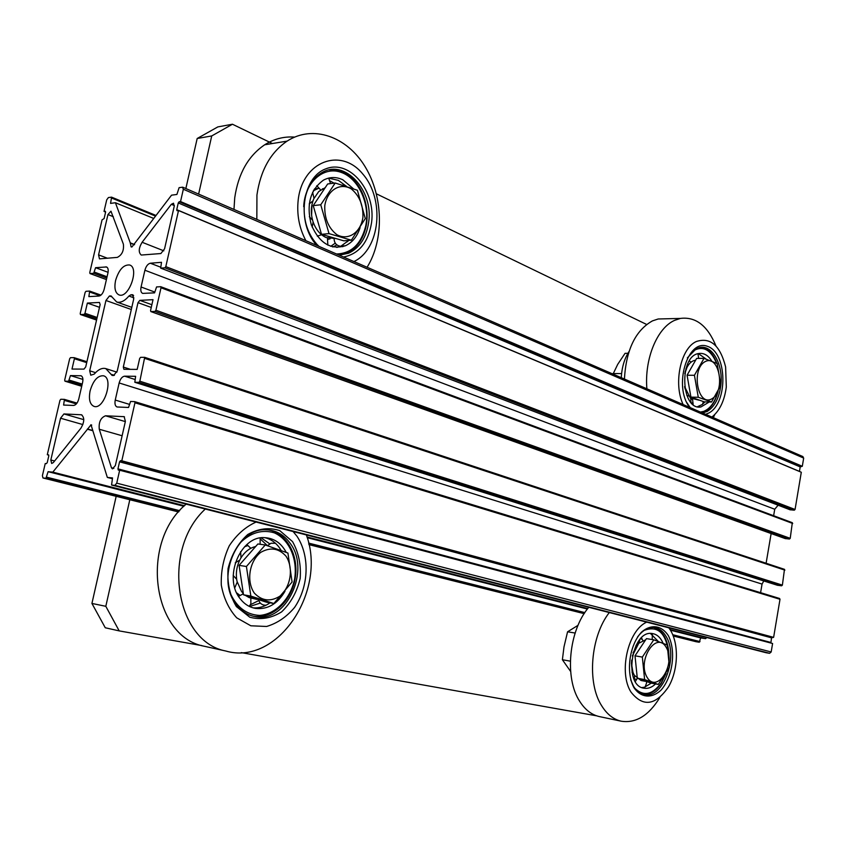 <?xml version="1.0" encoding="UTF-8"?>
<svg xmlns="http://www.w3.org/2000/svg" width="846" height="846" viewBox="0 0 846 846"><rect width="100%" height="100%" fill="white"/><g stroke="black" fill="none" stroke-linecap="round" stroke-linejoin="round"><path stroke-width="1.27" d="M115.246 400.063L119.159 382.963C120.333 378.828 122.152 376.565 124.605 376.174L135.624 376.301L134.821 382.286L138.913 382.36L139.844 381.218L144.698 357.329L140.595 357.329L139.664 358.482L137.189 369.395L123.886 369.3L123.305 367.048L138.004 302.667L139.823 300.362L153.02 299.674L150.567 310.482L150.842 311.571L154.987 311.423L155.918 310.249L161.015 287.777L160.74 286.699L156.573 286.931L154.564 292.864L142.646 293.393C140.944 292.536 140.425 290.411 141.071 287.005L144.899 270.234C146.062 266.162 147.881 263.825 150.355 263.222L161.501 262.313L160.687 268.119L164.875 267.822L165.805 266.638L178.517 210.538L176.983 210.686L176.74 209.671L178.263 202.945L179.193 201.739L180.547 201.56L183.339 189.24L182.493 187.199L179.109 187.664L176.909 194.453L171.548 195.172L131.934 246.979L131.119 246.926L130.273 242.865L115.416 202.733L110.562 203.389L111.587 197.15L108.415 197.552L106.723 199.825L104.026 211.405L105.369 211.267L105.581 212.23L104.1 218.564L102.059 219.844L89.771 272.549L89.993 273.554L93.695 273.29L95.587 267.685L106.543 266.955C108.098 267.748 108.563 269.789 107.928 273.047L104.164 289.311C103.022 293.276 101.298 295.518 98.993 296.037L88.862 296.618L89.676 291.087L85.985 291.288L85.139 292.399L80.222 313.496L80.455 314.532L84.124 314.395L84.981 313.295L87.36 303.069L99.437 302.445L100.145 304.56L85.71 366.921L83.987 369.11L71.995 369.046L74.406 358.725L74.152 357.657L70.514 357.657L69.668 358.746L64.687 380.087L64.952 381.176L68.568 381.239L70.472 375.582L81.036 375.772C82.76 376.586 83.289 378.775 82.622 382.35L78.784 398.931C77.621 402.95 75.907 405.118 73.623 405.435L63.609 405.065L64.423 399.375L60.817 399.249L59.971 400.317L47.291 454.714L48.508 454.82L48.782 455.962L47.239 462.582L46.403 463.629L45.24 463.523L42.406 475.653L42.977 477.969L45.97 478.276L48.106 471.687L52.812 472.142L91.03 424.84L107.326 477.419L112.55 477.927L111.556 485.022L114.887 485.361L116.737 483.151L119.677 470.207L118.292 470.069L117.964 468.853L119.55 461.821L120.481 460.7L121.803 460.806L134.958 402.781L134.641 401.617L130.57 401.469L128.55 407.465L117.055 406.979C115.162 406.112 114.559 403.806 115.246 400.063L129.258 404.303M113.65 375.487L112.084 375.423L105.782 368.602C102.07 367.65 98.21 369.49 94.213 374.112L90.765 375.201L89.687 370.802L105.94 300.489L109.43 295.984L111.08 295.984L116.653 301.969C120.492 303.08 124.595 301.102 128.941 296.037L130.95 294.768L132.674 294.768L133.71 299.019L117.245 370.992L113.65 375.487M98.57 254.868L107.96 214.556L110.963 211.193L123.379 244.134C124.055 250.596 122.025 255.016 117.298 257.396L99.468 258.865L98.57 254.868L107.527 258.263M80.888 428.213L53.287 462.625L51.669 463.46L50.823 460.013L60.552 418.22L63.936 413.937L81.449 414.783C84.674 417.522 84.494 421.995 80.888 428.213M125.388 421.371L115.352 465.575L112.423 468.874L111.439 467.753L99.268 429.25C98.612 422.154 100.695 417.67 105.528 415.798L124.14 416.666L125.388 421.371M174.234 206.234L164.579 248.787L160.877 253.536L141.261 255.048C138.332 252.425 138.617 248.174 142.117 242.273L171.336 204.298L173.515 203.199L174.234 206.234M90.11 390.863C93.219 380.467 97.681 375.444 103.498 375.783C113.999 378.099 104.079 410.151 94.022 406.397C89.835 404.462 88.534 399.28 90.11 390.863M115.564 280.512C118.905 269.663 123.601 264.491 129.65 264.988C139.802 267.812 128.645 299.114 118.99 294.894C115.225 292.991 114.083 288.19 115.564 280.512M763.79 580.959L762.056 584.078L760.596 592.686M134.726 401.649L779.568 598.471L780.001 599.296L773.625 637.355L771.52 637.831L770.875 643.045M119.677 470.207L772.599 643.499L771.171 651.97L769.596 653.302L766.212 652.752M706.833 637.546L705.564 638.656L700.668 637.895L699.293 642.241L696.078 641.712M802.611 456.523L803.679 458.077L802.304 466.283L800.2 466.918L799.438 471.465M178.517 210.538L801.299 472.248L795.06 509.482L794.278 510.18L790.027 509.757M778.13 505.21L774.725 509.239L773.635 515.711M160.877 286.783L792.321 522.701L790.227 538.331L789.434 539.029L785.225 538.564M771.14 533.54L766.106 563.246M144.803 357.382L784.475 569.337L782.381 585.125L781.598 585.802L777.442 585.263M773.625 637.355L121.803 460.806M112.359 478.73L107.326 477.419M92.743 430.72L87.381 429.208M705.564 638.656L670.296 629.657M587.737 608.602L307.013 536.988M184.439 505.718L52.812 472.142M700.668 637.895L670.434 630.196M587.399 609.046L307.225 537.686M183.878 506.268L48.106 471.687M48.772 455.106L47.291 454.714M82.919 379.42L70.472 375.582M99.511 307.32L87.36 303.069M108.077 272.317L95.587 267.685M105.613 212.05L104.026 211.405M153.708 218.437L115.416 202.733M134.577 244.547L130.273 242.865M802.304 466.283L180.547 201.56M667.24 645.043L669.419 667.177L658.241 684.446L644.62 679.592L642.336 657.078L653.778 639.798L667.24 645.043M666.352 647.613C656.75 630.08 636.837 659.986 647 677.191C656.982 694.302 676.166 664.448 666.352 647.613M642.336 657.078L635.008 655.819L637.302 678.238L650.944 683.092L658.241 684.446M644.62 679.592L637.302 678.238M653.778 639.798L646.46 638.624L635.008 655.819M668.319 635.589C661.635 625.363 651.145 623.83 641.638 632.015C629.329 645.022 625.575 672.348 634.035 687.787C641.078 697.897 651.716 698.733 660.948 690.23C672.76 676.99 676.25 650.955 668.319 635.589M637.503 637.038C642.664 630.207 648.269 627.045 654.318 627.573C659.15 628.24 663.105 631.243 666.193 636.594C678.862 656.665 662.978 699.494 644.218 694.629C639.957 693.773 636.393 690.981 633.527 686.254L630.693 679.814M646.714 622.138C627.933 630.228 618.299 672.771 631.105 692.24C643.161 707.341 655.65 705.511 668.583 686.74C678.904 668.879 679.031 640.93 668.784 627.795M588.784 607.301C568.798 630.281 564.187 678.132 579.796 701.461C585.083 709.741 591.555 714.775 599.222 716.551L599.803 716.678M609.289 612.557C590.519 636.53 586.764 683.05 601.792 705.955C607.058 714.331 613.509 719.407 621.144 721.183C635.864 723.489 648.755 715.6 659.827 697.538M670.402 630.133L669.926 628.092M578.03 625.331L567.571 631.803L563.996 646.883L562.389 659.732L570.627 671.449M562.389 659.732L570.331 661.17M567.571 631.803L575.132 633.041M642.474 644.599L639.026 649.781M635.811 663.666L636.509 670.423M642.103 679.951L646.217 681.411M655.576 683.949C651.864 687.438 648.036 688.866 644.07 688.232C622.942 685.852 631.55 629.413 652.319 633.548C656.21 634.109 659.415 636.541 661.921 640.856L663.116 643.298M645.699 639.756L638.751 643.288L632.311 655.967M650.468 633.495L658.283 641.427M651.283 683.156L644.525 687.185L641.903 687.576M631.655 660.092C631.148 666.119 632.057 671.195 634.373 675.32L641.046 680.512L645.212 681.284M634.468 679.253L636.604 679.137M641.966 639.206L640.581 638.751M250.839 596.092L246.419 566.492L265.253 544.972L287.915 553.041L292.082 581.995L273.84 603.515L250.839 596.092L243.521 594.801L266.49 602.204L273.84 603.515M254.286 593.046C261.826 600.924 270.318 601.992 279.762 596.261C290.813 587.082 293.784 567.92 286.011 556.192C278.746 548.187 270.297 546.918 260.695 552.385C249.295 561.406 246.154 581.265 254.286 593.046M265.253 544.972L257.893 543.967L239.09 565.361L243.521 594.801M246.419 566.492L239.09 565.361M236.404 606.603L249.792 617.21C260.653 620.086 271.249 618.31 281.591 611.901C290.76 603.092 296.957 591.967 300.182 578.495C301.176 564.747 298.627 552.449 292.536 541.599L279.772 530.632C269.165 527.174 258.516 528.454 247.815 534.461C238.149 543.132 231.571 554.49 228.071 568.523C227.045 582.915 229.826 595.605 236.404 606.603M289.882 542.931C311.275 569.971 286.36 623.872 254.879 616.565C247.603 615.169 241.459 611.235 236.446 604.763C215.201 579.531 236.637 527.174 266.395 529.818C275.933 530.22 283.77 534.587 289.882 542.931M256.105 522.056C245.552 526.783 236.616 534.683 229.287 545.765C223.524 558.159 220.848 571.23 221.282 584.988C223.672 598.196 228.822 609.152 236.732 617.834L250.828 625.786L266.606 626.474C277.245 623.312 286.583 616.946 294.609 607.407C308.917 586.31 309.985 556.002 297.062 536.364L293.107 531.542M186.152 504.131C139.579 542.381 152.227 636.541 203.928 646.175L207.608 646.989M205.303 509.038C161.015 549.604 175.111 641.511 225.639 650.976C277.678 666.341 327.19 590.963 306.379 534.936M251.622 597.413L258.538 599.645M251.368 551.402L245.71 557.842M240.645 575.671L241.977 584.544M238.879 596.018L238.212 595.774M250.395 604.774L258.781 600.544M267.495 545.691L260.568 539.209M284.975 591.269C277.509 603.949 267.706 609.67 255.577 608.422C249.475 607.343 244.335 604.097 240.158 598.693C222.815 577.966 240.571 535.18 264.978 537.675C274.231 538.299 281.327 543.217 286.244 552.406M245.467 595.436L249.2 597.604L256.74 599.37M255.672 546.495C249.559 547.975 244.568 551.92 240.708 558.328L240.666 558.392C236.669 565.657 235.463 573.324 237.028 581.371L241.491 591.417L243.331 593.554M247.508 545.702L244.557 546.759M236.711 592.909L239.767 595.214M281.221 550.524L279.392 547.669C275.542 542.413 270.72 539.082 264.925 537.675M253.06 607.862C259.013 608.285 264.661 606.614 270.022 602.838M269.705 543.819L261.181 537.855M249.559 606.519L260.325 603.071M711.528 402.019L698.278 397.271L694.429 375.286L703.988 358.387L717.154 363.526L720.845 385.184L711.528 402.019L704.21 401.861L690.928 397.123L698.278 397.271M711.708 398.91C725.741 391.529 719.438 354.231 705.257 361.559C690.844 368.75 697.559 406.915 711.708 398.91M703.988 358.387L696.639 358.408L687.068 375.233L690.928 397.123M694.429 375.286L687.068 375.233M629.012 351.524C624.401 358.725 621.821 367.439 621.281 377.686M705.638 414.318L708.811 413.017C728.237 403.003 727.306 352.634 707.446 346.331C687.481 338.326 673.194 386.326 689.627 407.37M687.343 357.89L696.29 348.668L699.896 347.463C712.406 344.713 723.362 364.922 720.845 385.163M720.834 385.205C719.174 398.032 714.627 406.778 707.203 411.431L702.571 412.996M690.23 407.635L686.571 402.252M711.909 417.046C719.65 410.87 724.44 400.867 726.302 387.024L725.614 366.953C720.2 345.475 710.46 336.994 696.385 341.498C680.723 348.171 673.173 383.471 683.124 404.547M666.32 318.783L658.209 318.984L652.456 320.888C635.494 330.384 626.146 349.768 624.422 379.05M715.98 346.025C707.605 325.699 695.729 316.499 680.364 318.424L674.632 320.348C657.141 327.952 644.345 358.863 646.883 388.8M713.337 417.67L714.722 414.614M627.912 353.311L625.067 353.321L617.739 364.309L613.033 374.101M612.99 373.53L621.599 373.583M693.308 364.266L690.431 369.332M688.422 382.91L689.585 389.498M695.602 398.794L699.6 400.211M691.785 403.331L692.366 402.781M709.297 401.966L700.953 406.958C680.808 410.796 678.693 355.521 699.008 353.491C704.041 352.845 708.324 355.415 711.846 361.2M686.762 367.82L685.852 368.877M695.613 360.216L695.126 360.28C691.965 360.861 689.3 363.146 687.121 367.111L684.784 373.583M697.464 406.725L702.212 404.515L704.993 401.871M684.562 386.548L690.315 397.969L698.87 400.137M691.129 399.471L691.943 399.111M706.146 359.106L698.415 353.617M365.292 218.585L351.354 240.19L329.02 233.623L320.75 204.774L335.196 183.011L357.403 190.255L365.292 218.585M362.902 217.538C363.368 205.25 359.476 195.69 351.227 188.87C340.05 182.197 327.138 190.234 324.779 205.715C324.367 218.342 328.385 227.997 336.856 234.68C348.203 240.994 360.66 232.608 362.902 217.538M335.196 183.011L327.666 183.973L313.232 205.62L321.512 234.321L343.825 240.835L351.354 240.19M320.75 204.774L313.232 205.62M329.02 233.623L321.512 234.321M343.508 257.015C359 253.906 368.37 242.39 371.584 222.487C375.91 191.154 350.033 159.355 326.186 168.714C301.885 176.983 296.163 223.122 316.795 245.414M318.656 246.228C307.627 234.691 302.879 220.055 304.401 202.321C306.411 188.489 312.142 178.654 321.596 172.806C344.417 158.329 373.699 190.297 368.666 222.149C366.424 237.504 359.74 247.857 348.605 253.208L339.257 255.175M353.935 261.551C380.192 249.2 385.142 199.529 362.744 173.959C340.98 147.098 302.561 161.068 298.215 199.825C296.629 214.44 299.188 228.05 305.882 240.676M294.567 137.105C284.002 136.322 274.041 138.881 264.703 144.772C248.259 155.918 238.276 173.589 234.733 197.795L233.972 209.438M367.09 267.262C384.169 239.809 383.428 196.748 365.144 166.736C347.029 136.618 312.988 124.288 287.08 141.134C270.572 152.428 260.526 170.384 256.941 194.992L256.835 219.368M322.643 191.503L318.297 198.017M316.14 215.688L318.635 224.327M329.38 236.616L336.095 238.583M314.5 188.848L318.128 188.489M330.733 246.334L335.27 243.14M360.11 227.606C357.266 236.457 352.38 242.506 345.432 245.742C330.712 250.173 319.333 243.183 311.307 224.782C306.157 204.753 310.186 189.885 323.405 180.177C329.697 176.803 336.179 176.677 342.841 179.796L353.427 188.764M325.202 187.664L318.741 191.534L313.729 198.884C310.831 205.99 310.577 213.52 312.957 221.462L312.978 221.536C315.653 229.319 320.01 234.659 326.059 237.546L336.126 238.583M348.827 240.412L341.012 246.112L345.432 245.742M328.068 239.376L330.162 238.794M318.434 188.404L313.401 190.72M336.793 247.434L341.012 246.112M346.511 186.395L338.4 180.367L328.544 178.125M332.986 246.958L336.898 244.896M334.075 183.159L330.289 181.055M129.808 499.743L105.813 606.307L91.928 603.441L105.264 627.764L119.201 630.894L201.887 645.604M241.29 652.615L596.663 715.832M646.619 324.452L376.417 193.829M272.37 143.524L232.46 124.235L217.845 126.9L197.181 138.501L211.722 135.942L232.46 124.235M211.722 135.942L198.63 194.083M119.201 630.894L105.813 606.307M91.928 603.441L116.177 496.316M185.856 188.542L197.181 138.501M114.379 375.328L111.016 374.27M95.535 372.642L89.687 370.802M131.31 309.499L105.94 300.489M111.968 296.893L109.43 295.984M111.524 296.248L110.583 295.92M133.89 297.834L128.941 296.037M133.615 295.73L130.95 294.768M133.16 295.064L132.156 294.694M171.336 204.298L174.35 205.567M163.828 250.839L142.117 242.273M123.812 416.613L124.457 416.814M113.84 468.388L111.439 467.753M122.12 435.753L99.268 429.25M125.335 421.604L105.528 415.798M80.952 414.699L81.946 414.995M54.599 460.996L50.823 460.013M82.876 424.576L60.552 418.22M83.796 419.648L63.936 413.937M113.343 216.713L107.96 214.556M780.001 599.296L134.958 402.781M772.303 637.154L120.481 460.7M771.52 637.831L119.55 461.821M770.748 642.431L117.964 468.853M771.171 651.97L116.737 483.151M769.596 653.302L114.887 485.361M766.317 652.784L111.598 485.033M91.558 424.988L91.03 424.84M91.717 425.094L90.776 424.829M92.658 430.466L87.434 428.985M700.023 641.596L672.771 634.733M584.85 612.61L308.61 543.1M179.712 510.667L46.816 477.229M699.293 642.241L673.162 635.674M584.343 613.392L308.853 544.253M178.876 511.629L45.97 478.276M696.247 641.754L673.289 636.002L696.163 641.744M584.163 613.657L308.938 544.644L584.163 613.657M42.977 477.969L178.591 511.967L43.061 477.979M64.423 399.375L76.997 403.087L64.497 399.407M76.362 403.912L64.687 400.475M81.533 376.005L80.518 375.698M82.221 384.084L69.414 380.161M81.935 385.321L68.568 381.239M81.713 386.273L65.026 381.186M74.152 357.657L86.905 361.718L74.237 357.699M86.694 362.638L74.406 358.725M97.153 317.483L84.981 313.295M96.856 318.773L84.124 314.395M80.455 314.532L96.56 320.052L80.56 314.543M100.938 295.138L89.782 291.151M100.061 295.73L89.909 292.103M107.241 267.41L105.761 266.86M107.061 276.779L94.551 272.179M106.765 278.091L93.695 273.29M89.993 273.554L106.416 279.571L90.11 273.565M111.587 197.15L155.992 215.455L111.714 197.245M155.495 216.1L111.788 198.101M134.472 244.748L130.231 243.077M803.679 458.077L183.339 189.24M800.982 466.209L179.193 201.739M800.2 466.918L178.263 202.945M799.449 471.391L176.74 209.671M795.06 509.482L165.805 266.638M794.278 510.18L164.875 267.822M790.323 509.874L160.835 268.14M160.423 267.093L150.355 263.222M774.725 509.239L144.899 270.234M154.755 292.06L141.071 287.005M792.713 523.473L161.015 287.777M790.227 538.331L155.918 310.249M789.434 539.029L154.987 311.423M785.49 538.659L150.979 311.592M151.878 304.719L139.823 300.362M151.254 307.447L138.004 302.667M130.485 369.364L123.305 367.048M784.887 570.141L144.994 358.461M782.381 585.125L139.844 381.218M781.598 585.802L138.913 382.36M777.643 585.326L134.926 382.297M134.905 379.452L124.605 376.174M762.056 584.078L119.159 382.963M665.506 674.336L661.35 682.733C652.573 694.767 643.795 696.67 635.008 688.464M644.229 630.355C657.966 625.321 666.119 633.072 668.7 653.641M239.407 543.671L239.989 542.995C250.67 532.62 262.112 529.236 274.315 532.832C289.237 539.452 297.686 558.846 294.683 578.77C290.728 598.534 276.071 614.133 259.648 615.423C246.852 614.735 237.229 607.682 230.778 594.273M701.82 412.668L702.92 412.34M717.683 392.058C714.891 402.294 710.196 408.745 703.618 411.399L700.414 412.055M692.525 351.259C702.561 345.189 710.577 349.187 716.573 363.251M343.603 172.542L329.623 169.813M339.775 255.164L346.405 253.377C356.388 248.777 362.913 239.926 365.969 226.844C371.426 201.158 356.536 168.756 329.485 169.845M303.703 206.667C304.697 182.493 323.32 165.837 341.012 172.32C358.757 178.337 370.442 204.563 365.631 226.411C361.02 244.283 351.312 253.472 336.497 253.98M318.995 246.366L316.066 243.479M116.896 372.145L105.898 368.645M131.796 307.373L116.653 301.969M779.568 598.471L134.641 401.617M766.265 652.774L111.556 485.022M81.713 386.284L64.952 381.176M100.96 295.117L89.676 291.087M802.981 456.607L182.863 187.241M790.175 509.831L160.687 268.119M792.321 522.701L160.74 286.699M785.352 538.627L150.842 311.571M784.475 569.337L144.698 357.329M777.548 585.305L134.821 382.286M599.222 716.551L621.144 721.183M643.14 694.376C650.003 694.799 656.073 691.076 661.35 683.208L666.024 673.479M668.953 655.809C668.414 640.316 663.327 630.883 653.715 627.521M636.023 645.329L637.736 644.388M638.878 643.161L639.904 639.513M641.522 637.81L642.759 640.475M652.192 639.544L652.361 634.437M645.138 687.005L646.577 682.944L646.333 681.442M637.123 678.629L635.335 681.474M632.945 672.221L631.412 663.169M634.341 679.613L634.542 675.605M633.485 673.575L632.015 672.263M637.524 644.641L633.051 652.901M203.928 646.175L225.639 650.976M253.599 616.3C272.327 619.198 291.542 601.157 295.18 578.357C299.114 555.611 286.794 532.864 268.193 529.913M258.527 599.645C259.659 603.431 262.175 605.292 266.056 605.228M249.242 606.37L250.881 603.706L250.839 598.196M243.362 593.733L238.561 596.356M234.797 587.79L237.197 582.122M236.647 579.256L233.189 575.492M235.251 562.833L239.778 560.052M241.015 557.81L240.602 551.666M246.873 544.57L250.818 548.282M260.113 544.274L260.156 538.014M254.826 608.285L255.577 608.422M275.489 543.28L270.995 543.248L267.473 545.712M280.248 550.175L280.111 548.716M658.209 318.984L680.364 318.424M701.842 412.679L703.026 412.33C710.259 409.401 715.272 402.41 718.053 391.349M716.858 363.389C713.305 353.649 707.943 348.298 700.774 347.336M686.603 367.957L687.534 364.309M689.331 360.956L691.14 362.099M698.606 358.397L698.003 353.713M702.55 404.261L703.396 401.564M692.578 399.439L693.16 404.547M691.023 402.527L690.674 398.265M688.433 395.949L686.783 395.346M685.059 372.071L686.571 368.01M684.7 387.51L686.487 392.681M698.278 406.894L700.953 406.958M688.496 364.89L687.153 366.889M264.703 144.772L287.08 141.134M312.185 227.119L313.115 221.959M312.565 220.161L309.34 216.703M309.213 203.897L312.946 200.914M313.993 198.292L312.618 192.243M316.785 185.729L320.655 189.948M330.553 183.603L328.692 178.115M346.046 185.919L342.355 185.094M347.611 241.66L347.96 240.486M334.085 238.932C334.36 243.193 336.539 245.647 340.621 246.271M322.379 188.859L324.589 188.584M342.715 246.715L343.899 245.869M327.846 245.15L327.455 238.107M321.565 234.733L317.282 236.171M313.845 189.927L314.902 189.8M311.994 204.404L311.603 215.349M332.404 246.821L333.536 246.725"/></g></svg>
